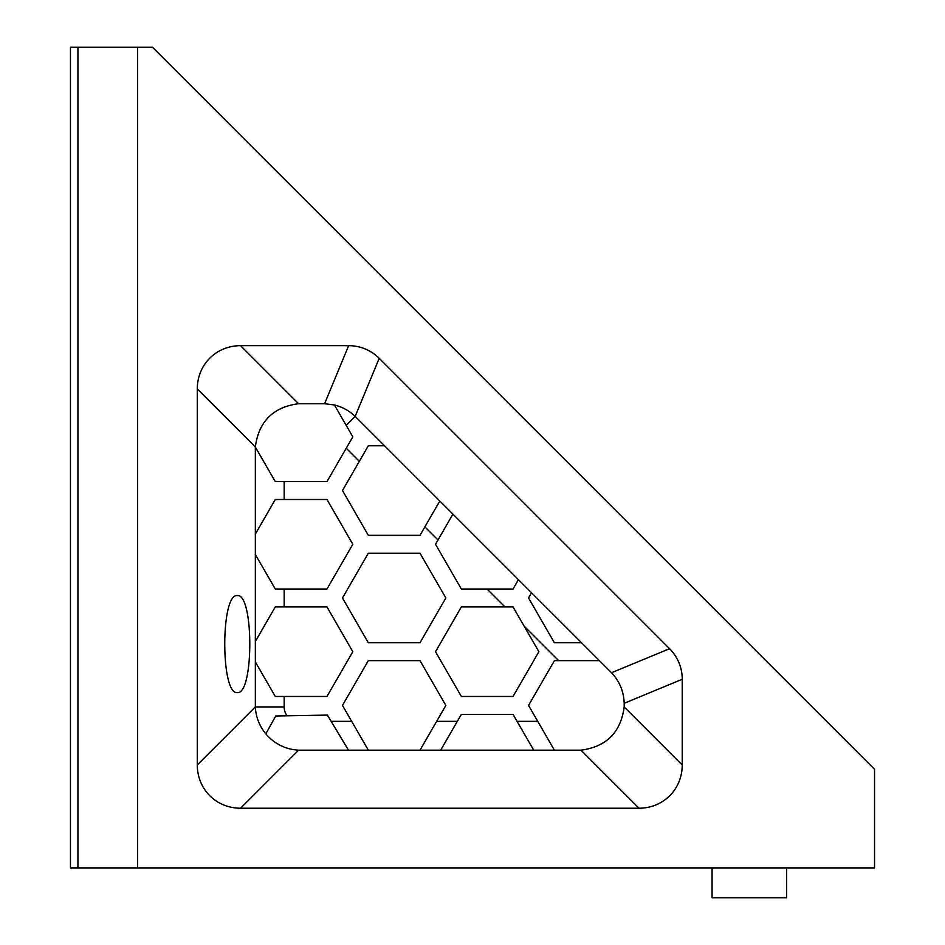<?xml version="1.0" encoding="UTF-8"?>
<svg xmlns="http://www.w3.org/2000/svg" width="945" height="945" viewBox="0 0 945 945"><rect width="100%" height="100%" fill="white"/><g stroke="black" fill="none" stroke-linecap="round" stroke-linejoin="round"><path stroke-width="1.42" d="M786.677 867.912L786.677 897.75L712.069 897.75L712.069 867.912M237.278 692.591C220.587 694.929 220.587 593.259 237.278 595.598C253.969 593.259 253.969 694.929 237.278 692.591M77.927 47.25L70.462 47.25L70.462 867.912L77.927 867.912L77.927 47.25L137.604 47.25L137.604 867.912L77.927 867.912M554.396 750.176L580.951 750.176L638.985 808.223L240.526 808.223A47.864 44.758 135 0 1 197.292 764.989L255.339 706.943C255.882 717.019 259.367 725.996 265.817 733.875L275.716 716.003L327.395 715.093L348.492 750.176L368.314 750.176L342.48 705.419L368.314 660.649L420.005 660.649L445.851 705.419L420.005 750.176L440.677 750.176L461.361 714.373L513.04 714.373L533.724 750.176L554.396 750.176L528.55 705.419L554.396 660.649L599.437 660.649L581.541 642.754L554.396 642.754L528.55 597.984L531.562 592.775L518.451 579.663L513.04 589.03L461.361 589.03L435.515 544.273L452.915 514.127L439.803 501.015L420.005 535.319L368.314 535.319L342.48 490.549L368.314 445.792L384.58 445.792L355.166 416.379C349.26 410.756 342.35 406.952 334.424 404.98L352.816 436.838L326.97 481.607L275.278 481.607L255.339 447.056L255.339 706.943L284.161 706.943L284.161 696.465L275.278 696.465L255.339 661.913M334.424 404.98L324.596 403.716L298.573 403.716C273.14 407.106 258.729 421.517 255.339 446.95L255.339 447.056M513.04 696.465L461.361 696.465L435.515 651.707L461.361 606.938L513.04 606.938L524.085 626.062L538.886 651.707L513.04 696.465M342.48 597.984L368.314 553.227L420.005 553.227L445.851 597.984L420.005 642.754L368.314 642.754L342.48 597.984M439.803 501.015L384.58 445.792M580.951 750.176C606.383 746.786 620.794 732.375 624.184 706.943L624.184 703.304C623.794 691.527 619.577 681.333 611.521 672.734L599.437 660.649M255.339 534.055L275.278 499.503L326.97 499.503L352.816 544.273L326.97 589.03L275.278 589.03L255.339 554.491M265.817 733.875C274.511 743.916 285.437 749.35 298.573 750.176L348.492 750.176M581.541 642.754L531.562 592.775M368.314 750.176L420.005 750.176M518.451 579.663L452.915 514.127M440.677 750.176L533.724 750.176M255.339 641.49L275.278 606.938L326.97 606.938L352.816 651.707L326.97 696.465L284.161 696.465M298.573 403.716L240.526 345.669L348.634 345.669A46.612 44.758 -67.5 0 1 379.205 358.332L355.166 416.379L346.189 425.356M240.526 345.669A47.864 44.758 -135 0 0 197.292 388.915L255.339 446.95M379.205 358.332L669.568 648.695L611.521 672.734M624.184 703.304L682.231 679.266A46.612 44.758 -22.5 0 0 669.568 648.695M682.231 679.266L682.231 764.989L624.184 706.943M638.985 808.223A47.864 44.758 45 0 0 682.231 764.989M197.292 764.989L197.292 388.915M137.604 867.912L874.538 867.912L874.538 769.254L152.523 47.25L137.604 47.25M424.884 526.861L437.996 539.973M487.053 589.03L504.961 606.938M524.085 626.062L558.672 660.649M346.248 448.225L359.348 461.325M457.321 721.354L436.649 721.354M351.682 721.354L331.163 721.354M537.752 721.354L517.08 721.354M284.161 606.938L284.161 589.03M284.161 499.503L284.161 481.607M287.103 715.802A15.959 14.919 135 0 1 284.161 706.943M348.634 345.669L324.596 403.716M240.526 808.223L298.573 750.176"/></g></svg>
